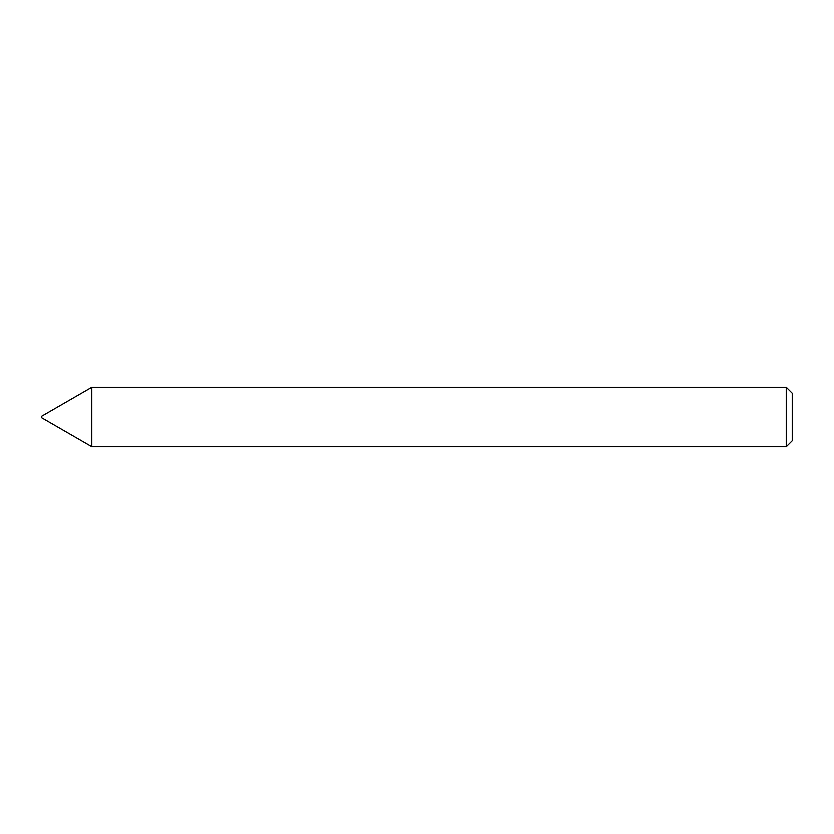 <?xml version="1.0" encoding="UTF-8"?>
<svg xmlns="http://www.w3.org/2000/svg" width="834" height="834" viewBox="0 0 834 834"><rect width="100%" height="100%" fill="white"/><g stroke="black" fill="none" stroke-linecap="round" stroke-linejoin="round"><path stroke-width="1.25" d="M91.646 446.628L91.646 387.372L91.646 446.628L786.379 446.628L786.379 387.372L91.646 387.372L41.7 416.208L41.7 417.792L91.646 446.628M786.379 446.628L792.3 440.706L792.3 393.294L786.379 387.372"/></g></svg>
